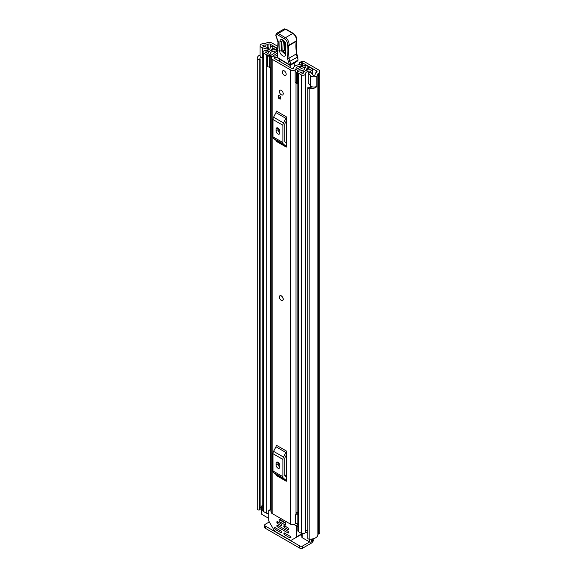 <?xml version="1.0" encoding="UTF-8"?>
<svg xmlns="http://www.w3.org/2000/svg" width="577" height="577" viewBox="0 0 577 577"><rect width="100%" height="100%" fill="white"/><g stroke="black" fill="none" stroke-linecap="round" stroke-linejoin="round"><path stroke-width="0.87" d="M262.831 58.082L262.218 57.916A3.743 2.164 0 0 1 261.143 57.484A3.743 2.164 0 0 1 260.047 55.955L260.047 45.771A3.743 2.164 0 0 1 261.482 44.068L261.403 44.025A7.898 4.558 180 0 1 265.117 43.477A1.039 0.599 0 0 0 265.853 43.304L266.177 43.116A4.263 2.459 180 0 1 272.2 43.116L277.84 46.369M303.17 61.22L301.129 62.403L299.679 62.54L301.735 61.35L303.17 61.22A6.239 3.599 0 0 1 304.656 61.854L318.504 69.853A4.263 2.459 180 0 1 319.759 71.591A4.263 2.459 180 0 1 318.504 73.329L318.187 73.517A1.039 0.599 0 0 0 317.877 73.943A7.898 4.558 180 0 1 316.939 76.085L316.86 76.041A3.743 2.164 0 0 1 311.263 76.236A3.743 2.164 0 0 1 310.513 75.616L308.262 72.796L310.714 72.139L312.965 74.96A1.039 0.599 180 0 0 313.174 75.133A1.039 0.599 180 0 0 314.891 74.902A5.2 3 180 0 0 315.179 73.935A3.743 2.164 0 0 1 316.275 72.413L316.6 70.957A1.558 0.902 180 0 1 317.054 71.591A1.558 0.902 180 0 1 316.6 72.226M301.129 62.403L301.713 62.547A3.116 1.803 180 0 1 302.687 62.922L316.6 70.957M260.047 45.771A3.743 2.164 0 0 0 261.143 47.3A3.743 2.164 0 0 0 262.218 47.732L267.101 49.031L268.233 47.617L263.35 46.319A1.039 0.599 180 0 1 263.054 46.196A1.039 0.599 180 0 1 262.751 45.771A1.039 0.599 180 0 1 263.451 45.201A5.2 3 180 0 1 265.132 45.042A3.743 2.164 0 0 0 267.764 44.407L268.089 44.22A1.558 0.902 180 0 1 270.288 44.22L277.768 48.54M299.679 62.54L299.074 64.703M308.262 72.796L308.262 82.98L310.513 85.8A3.743 2.164 0 0 0 311.263 86.42A3.743 2.164 0 0 0 316.86 86.225L316.86 76.041M261.532 506.57A5.2 3 0 0 0 260.09 508.034M260.53 57.015A5.2 3 0 0 0 259.946 58.392A5.2 3 0 0 0 260.061 59.02L260.068 59.042A0.829 0.483 0 0 1 260.09 59.142L260.09 509.477A0.829 0.483 180 0 1 259.426 509.945L259.16 509.974A1.558 0.902 180 0 1 257.731 509.729A1.558 0.902 180 0 1 257.284 509.188L257.284 58.854A1.558 0.902 0 0 0 257.731 59.402A1.558 0.902 0 0 0 259.16 59.64L259.16 509.974M307.786 87.92A1.558 0.902 0 0 0 308.241 88.562A1.558 0.902 0 0 0 309.185 88.822L309.185 539.149A1.558 0.902 180 0 1 308.241 538.889A1.558 0.902 180 0 1 307.786 538.254L307.786 87.92A1.558 0.902 0 0 1 307.815 87.733L307.873 87.581A0.829 0.483 0 0 1 308.861 87.214L308.89 87.214A5.2 3 0 0 0 312.518 86.896M260.047 54.909A7.898 4.558 0 0 0 257.241 58.392L257.241 508.726A7.898 4.558 0 0 0 257.284 509.188M257.241 58.392A7.898 4.558 0 0 0 257.284 58.854M309.185 88.822A7.898 4.558 0 0 0 316.939 86.442L316.723 86.319M309.185 539.149A7.898 4.558 0 0 0 317.877 534.627A1.039 0.599 180 0 1 318.187 534.208L318.504 534.021A4.263 2.459 0 0 0 319.759 532.282L319.759 71.591M316.939 76.085L316.939 86.442M260.068 59.243L260.068 509.376A0.829 0.483 180 0 1 260.09 509.477M259.426 509.945L259.16 59.64M312.359 538.961L312.359 540.469A3.116 1.803 180 0 1 311.45 541.745L311.082 541.954A1.039 0.599 180 0 1 309.611 541.954L302.701 545.943L302.701 548.15L311.082 543.31A4.263 2.459 120 0 0 314.076 538.514M302.701 548.15A2.077 1.197 180 0 1 299.766 548.15L265.218 528.207A2.077 1.197 180 0 1 264.612 527.356L264.612 525.149A2.077 1.197 0 0 1 265.218 524.298L269.3 521.947M264.612 525.149A2.077 1.197 0 0 0 265.218 526L265.218 528.207M299.766 548.15L299.766 545.943L265.218 526M299.766 545.943A2.077 1.197 0 0 0 302.701 545.943M259.426 59.611A0.829 0.483 0 0 0 260.09 59.142M268.233 50.069L268.233 47.617M267.101 50.459L267.101 49.031M282.665 300.415A2.705 1.558 -120 0 0 283.228 299.174A2.705 1.558 -120 0 0 282.045 296.455A2.705 1.558 -120 0 0 279.968 295.734M279.405 91.491A2.705 1.558 -120 0 0 280.588 94.217A2.705 1.558 -120 0 0 282.665 94.938A2.705 1.558 -120 0 0 283.228 93.698A2.705 1.558 -120 0 0 282.045 90.978A2.705 1.558 -120 0 0 279.968 90.257A2.705 1.558 -120 0 0 279.405 91.491M282.348 71.974A2.705 1.558 -120 0 0 283.523 74.693A2.705 1.558 -120 0 0 285.608 75.414A2.705 1.558 -120 0 0 286.17 74.181A2.705 1.558 -120 0 0 284.988 71.461A2.705 1.558 -120 0 0 282.903 70.733A2.705 1.558 -120 0 0 282.348 71.974M277.212 55.385A4.421 2.553 180 0 1 274.284 56.113A3.224 1.861 0 0 0 271.183 57.967A3.224 1.861 0 0 0 272.128 59.287L290.505 69.896A3.224 1.861 0 0 0 293.96 70.307A3.224 1.861 0 0 0 296.001 68.649A4.421 2.553 180 0 1 300.567 66.196L301.122 65.598A1.558 0.902 0 0 0 301.122 65.569A1.558 0.902 0 0 0 299.326 64.682A7.119 4.111 180 0 0 293.304 68.591L292.416 68.793L274.039 58.183L274.385 57.671A7.119 4.111 180 0 0 277.176 57.274M271.183 57.967L271.183 512.21A3.224 1.861 0 0 0 272.128 513.523L290.505 524.132A3.224 1.861 0 0 0 295.294 523.981L295.59 523.728A2.077 1.197 0 0 1 297.84 523.238M286.279 116.806A2.496 1.442 -60 0 1 285.867 118.35L275.943 112.623A2.496 1.442 120 0 0 276.354 111.08L286.279 116.806L286.279 147.106L276.354 141.379A2.496 1.442 120 0 0 275.943 140.312L285.867 146.039A2.496 1.442 -60 0 1 286.279 147.106M286.279 450.947A2.496 1.442 -60 0 1 285.867 452.498L275.943 446.764A2.496 1.442 120 0 0 276.354 445.22L286.279 450.947L286.279 481.254L276.354 475.52A2.496 1.442 120 0 0 275.943 474.453L285.867 480.179A2.496 1.442 -60 0 1 286.279 481.254M280.213 96.208L280.213 99.172L278.741 98.328L278.741 95.356L280.213 96.208L280.213 97.477L278.741 98.328M278.265 465.105L278.265 462.444M278.265 130.957L278.265 128.303M297.84 511.994A4.421 2.553 180 0 0 296.001 513.97A3.224 1.861 0 0 1 295.294 515.066L295.294 523.981M286.279 120.982L284.98 123.514A1.039 0.599 120 0 0 284.807 124.163L284.807 141.452A1.039 0.599 120 0 0 284.98 141.899L286.279 142.937M276.094 130.835A2.596 1.5 -120 0 0 277.234 133.446A2.596 1.5 -120 0 0 279.232 134.145A2.596 1.5 -120 0 0 279.773 132.955L279.773 131.26A2.596 1.5 -120 0 0 278.641 128.642A2.596 1.5 -120 0 0 276.635 127.943A2.596 1.5 -120 0 0 276.094 129.133L276.094 130.835L278.006 129.731A2.596 1.5 -120 0 0 279.773 132.869M278.006 128.116L278.006 129.731M285.867 118.35L283.516 122.944A3.743 2.164 120 0 0 282.896 125.267L282.896 142.555A3.743 2.164 120 0 0 283.516 144.163L273.592 138.43L275.943 140.312M273.592 138.43A3.743 2.164 -60 0 1 272.971 136.828L282.896 142.555M282.896 125.267L272.971 119.533L272.971 136.828M272.971 119.533A3.743 2.164 -60 0 1 273.592 117.21L283.516 122.944M275.943 112.623L273.592 117.21M283.516 144.163L285.867 146.039M286.279 455.123L284.98 457.662A1.039 0.599 120 0 0 284.807 458.304L284.807 475.592A1.039 0.599 120 0 0 284.98 476.039L286.279 477.078M276.094 464.975A2.596 1.5 -120 0 0 277.234 467.594A2.596 1.5 -120 0 0 279.232 468.286A2.596 1.5 -120 0 0 279.773 467.096L279.773 465.401A2.596 1.5 -120 0 0 278.641 462.783A2.596 1.5 -120 0 0 276.635 462.09A2.596 1.5 -120 0 0 276.094 463.281L276.094 464.975L278.006 463.872A2.596 1.5 -120 0 0 279.773 467.009M278.006 462.264L278.006 463.872M285.867 452.498L283.516 457.085A3.743 2.164 120 0 0 282.896 459.407L282.896 476.696A3.743 2.164 120 0 0 283.516 478.304L273.592 472.577L275.943 474.453M273.592 472.577A3.743 2.164 -60 0 1 272.971 470.969L282.896 476.696M282.896 459.407L272.971 453.681L272.971 470.969M272.971 453.681A3.743 2.164 -60 0 1 273.592 451.358L283.516 457.085M275.943 446.764L273.592 451.358M283.516 478.304L285.867 480.179M297.84 513.162A4.868 2.813 0 0 0 296.261 513.205M295.294 515.492L295.59 523.728M297.84 514.749A2.077 1.197 0 0 0 295.59 515.239M278.987 61.039A2.077 1.197 60 0 1 279.001 60.982A1.039 0.599 -120 0 0 279.088 61.047A1.039 0.599 -120 0 0 279.636 61.112A1.039 0.599 -120 0 0 279.766 60.188L279.657 59.179M290.181 65.244L290.224 67.523M279.001 60.982L279.838 60.498M294.227 63.008L294.292 66.644M285.882 45.114A1.558 0.93 -178.1 0 1 285.427 44.429C286.163 43.441 282.139 39.077 282.716 40.404L281.706 41.695L281.403 50.855L285.024 54.079L285.132 53.582A1.558 0.93 -178.1 0 0 285.586 54.274C285.622 58.688 279.383 54.815 279.701 50.625L279.996 41.465C279.96 37.043 286.199 40.924 285.882 45.114L285.586 54.274M285.153 53.445L282.78 50.538L283.321 40.628M296.116 40.455L296.102 41.465L288.752 45.706A59.229 34.194 -120 0 0 289.077 58.126A10.393 6.001 -120 0 0 289.964 61.544A10.393 6.001 60 0 1 290.779 64.444A1.039 0.462 170.4 0 1 289.322 64.638A9.355 5.402 -120 0 0 288.594 62.027A11.432 6.599 60 0 1 287.613 58.263A60.268 34.8 60 0 1 287.296 45.547L287.476 44.941A4.154 2.402 -120 0 0 284.685 38.969L277.465 34.721A1.868 1.082 -120 0 0 276.102 35.406L276.087 35.702A3.433 1.983 -120 0 0 276.96 38.457A5.2 3 60 0 1 278.28 42.633L277.465 57.512L289.322 64.638A1.039 0.591 -59 0 0 289.524 65.1A1.039 1.039 0 0 0 290.577 65.114A1.039 0.599 60 0 0 290.794 64.667A1.039 0.599 60 0 0 290.779 64.444L298.093 60.015A10.393 6.001 -120 0 0 297.314 57.303A10.393 6.001 60 0 1 296.427 53.885A59.229 34.194 60 0 1 296.102 41.465L296.556 40.578A1.039 0.743 16.9 0 1 296.268 40.924A5.2 3 -120 0 0 292.777 33.459L285.565 29.211L286.286 29.629L285.565 29.211L278.215 33.459L277.465 34.721M285.565 29.211A2.914 1.681 -120 0 0 284.05 29.038L276.7 33.278A2.914 1.681 60 0 1 278.215 33.459L285.427 37.7A5.2 3 60 0 1 288.918 45.165L288.752 45.706L287.296 45.547M278.013 50.084L278.013 51L278.013 50.084M277.544 54.144L277.544 55.06L277.544 54.144M297.617 57.08L298.093 60.015M298.006 60.275L297.025 61.393L290.577 65.114M284.786 41.616L284.49 50.776L285.5 51.403M284.259 70.87A2.705 1.558 60 0 1 286.019 73.25A2.705 1.558 60 0 1 285.608 75.414A2.705 1.558 60 0 1 284.259 75.284A2.705 1.558 60 0 1 282.492 72.904A2.705 1.558 60 0 1 282.903 70.733A2.705 1.558 60 0 1 284.259 70.87M281.244 295.907A2.705 1.558 60 0 1 283.011 298.287A2.705 1.558 60 0 1 282.593 300.458A2.705 1.558 60 0 1 281.244 300.321A2.705 1.558 60 0 1 279.477 297.941A2.705 1.558 60 0 1 279.888 295.777A2.705 1.558 60 0 1 281.244 295.907M281.316 90.394A2.705 1.558 60 0 1 283.083 92.774A2.705 1.558 60 0 1 282.665 94.938A2.705 1.558 60 0 1 281.316 94.801A2.705 1.558 60 0 1 279.549 92.421A2.705 1.558 60 0 1 279.968 90.257A2.705 1.558 60 0 1 281.316 90.394M275.431 49.463L277.047 48.461L274.263 46.852A2.387 1.378 0 0 0 271.673 46.549A2.387 1.378 0 0 0 270.18 47.804A5.092 2.943 180 0 1 265.175 50.697A2.387 1.378 0 0 0 262.831 52.074A2.387 1.378 0 0 0 263.53 53.048L266.285 54.642A2.387 1.378 0 0 0 268.896 54.945A2.387 1.378 0 0 0 270.368 53.668A4.313 2.488 180 0 1 270.368 53.632A4.313 2.488 180 0 1 274.724 51.137A2.387 1.378 0 0 0 276.433 50.733L277.501 50.588M305.565 67.264L305.565 66.795L305.312 67.408A2.387 1.378 0 0 0 304.613 68.382A2.387 1.378 0 0 0 304.613 68.396A4.313 2.488 180 0 1 304.613 68.418A4.313 2.488 180 0 1 300.256 70.913A2.387 1.378 0 0 0 297.84 72.291A2.387 1.378 0 0 0 298.547 73.265L301.302 74.859A2.387 1.378 0 0 0 303.891 75.161A2.387 1.378 0 0 0 305.384 73.906A5.092 2.943 180 0 1 310.39 71.014A2.387 1.378 0 0 0 312.734 69.637A2.387 1.378 0 0 0 312.034 68.663L309.25 67.055L307.635 67.985L307.635 70.026M295.128 71.288L296.448 72.615L296.448 83.477L295.128 82.158L295.128 70.668A2.806 1.623 -0 0 1 296.131 69.428L303.675 65.771A2.596 1.5 -0 0 1 307.18 65.857L307.296 65.922A2.705 1.558 180 0 1 308.082 67.026A2.705 1.558 180 0 1 307.296 68.129L306.899 68.382A6.599 3.808 180 0 1 306.899 68.418A6.599 3.808 180 0 1 300.235 72.233L303.098 73.885A7.378 4.263 180 0 1 310.347 69.694L307.635 67.985M284.807 475.607L286.279 476.458M268.745 513.458A2.387 1.378 180 0 1 266.285 513.126L263.53 511.532A2.387 1.378 180 0 1 262.831 510.558L262.831 52.074M307.786 529.946A5.092 2.943 0 0 0 305.464 531.922A5.092 2.943 0 0 0 305.384 532.391A2.387 1.378 180 0 1 303.891 533.646A2.387 1.378 180 0 1 301.302 533.343L298.547 531.749A2.387 1.378 180 0 1 297.84 530.768L297.84 72.291M271.183 67.466A2.806 1.623 180 0 1 270.786 67.48L267.418 66.716L267.418 55.298L271.19 55.19L277.515 50.834M267.418 55.854L270.786 56.618A2.806 1.623 -0 0 0 272.943 56.041L277.422 52.954M297.84 81.184L297.595 70.437L305.146 66.781L305.146 67.516M277.047 49.132L277.047 48.461M268.745 518.362L261.835 514.374A1.039 0.599 180 0 1 261.532 513.948L261.532 506.31A1.039 0.599 0 0 0 261.835 506.736L261.835 514.374M309.611 539.17L309.611 541.954L302.175 537.663A1.039 0.599 180 0 1 301.872 537.237L301.872 533.581M275.431 49.398L272.467 47.826A7.378 4.263 180 0 1 265.218 52.017L268.081 53.668A6.599 3.808 180 0 1 268.081 53.632A6.599 3.808 180 0 1 274.746 49.817L275.186 49.593A2.705 1.558 180 0 1 277.746 49.182M305.565 66.795L305.146 66.781M297.595 70.437L297.415 72.615L296.448 72.615M296.448 83.477L297.415 83.477L297.415 72.615M269.704 56.618L269.704 67.48M307.786 533.263L305.464 531.922M261.532 506.31A1.039 0.599 0 0 1 261.835 505.885L262.203 505.676A3.116 1.803 180 0 1 262.831 505.394M262.831 507.306L261.835 506.736M279.145 519.61L279.145 521.478L285.399 525.084L285.399 523.216L279.145 519.61L279.643 519.329M283.812 533.083L284.18 532.874L283.812 533.934L284.915 533.299M285.651 533.725L284.18 534.569L289.885 537.865L290.88 537.461L290.62 536.588L284.18 532.874M294.003 524.536L295.943 525.661A1.039 0.599 60 0 1 296.679 526.931L296.679 536.761A1.039 0.599 60 0 1 296.463 537.237L301.872 534.122M281.612 532.658L281.244 532.874L281.612 532.658L281.244 531.179L274.803 527.457L274.544 528.034L275.279 529.304L276.643 528.518M296.463 537.237L291.01 540.389A1.039 0.599 60 0 1 290.491 540.339L274.933 531.352A1.039 0.599 60 0 1 274.414 530.804L268.961 521.363A1.039 0.599 60 0 1 268.745 520.642L268.745 510.804A1.039 0.599 60 0 1 268.961 510.328A1.039 0.599 60 0 1 269.481 510.385L271.183 511.366M283.812 525.871L284.18 525.661L283.812 526.722L284.915 526.08M288.594 529.477L288.226 529.693L288.594 529.477L288.226 527.991L284.18 525.661M276.83 521.839L277.198 521.63L276.83 522.69L277.934 522.055M281.612 525.445L281.244 525.661L281.612 525.445L281.244 523.959L277.198 521.63M276.83 525.236L277.198 525.02L276.83 526.087L277.934 525.445M288.594 532.874L288.226 533.083L288.594 532.874L288.226 531.388L277.198 525.02M284.18 534.569L283.812 533.934M298.576 536.019L291.01 540.389M277.01 528.734L275.279 529.304M285.651 526.505L284.18 527.356L283.812 526.722M278.669 522.473L277.198 523.325L276.83 522.69M278.669 525.871L277.198 526.722L276.83 526.087M275.539 529.578L281.244 532.874M284.18 527.356L288.226 529.693M277.198 523.325L281.244 525.661M277.198 526.722L288.226 533.083M285.781 522.993L279.643 519.307M286.279 475.679L284.807 474.835M301.713 66.723L301.713 62.547M270.288 47.415L270.288 44.22M302.687 62.922L302.687 66.247M310.513 85.8L310.513 75.616M263.451 46.34L263.451 45.201M265.132 46.787L265.132 45.042M267.764 47.487L267.764 44.407M268.089 47.574L268.089 44.22M317.877 534.627L317.877 73.943M318.187 534.208L318.187 73.517M318.504 534.021L318.504 73.329M300.429 534.951L301.872 535.788M262.218 57.916L262.218 47.732M272.128 513.523L272.128 59.287M290.505 524.132L290.505 69.896M300.567 67.278L300.567 66.196M296.001 513.97L296.001 83.03M296.001 69.492L296.001 68.649M274.385 58.385L274.385 57.671M276.094 129.133L277.934 128.072M276.094 463.281L277.934 462.22M277.71 50.495L277.162 57.051A1.039 0.62 1.9 0 0 277.465 57.512A1.039 0.591 -59 0 0 277.66 57.974L289.524 65.1M287.613 58.263A1.039 0.498 172.7 0 0 289.077 58.126L296.427 53.885A1.039 0.498 -7.3 0 0 296.729 53.466L297.645 56.979L288.594 62.027M296.102 41.465L296.268 40.924L288.918 45.165A1.039 0.743 -163.1 0 1 287.476 44.941M284.05 29.038L286.091 29.167L293.296 33.401A1.039 0.591 -59.5 0 0 292.777 33.459L285.427 37.7A1.039 0.591 120.5 0 0 284.685 38.969M276.7 33.278L275.799 34.945A1.039 0.62 1.9 0 0 276.102 35.406M275.82 35.096A1.039 0.62 1.9 0 0 275.784 35.247L275.784 35.247A1.039 0.62 1.9 0 0 276.087 35.702M275.799 34.945L276.96 38.457M276.823 38.601L277.977 42.179A1.039 0.62 1.9 0 0 278.28 42.633M281.706 41.695A1.558 0.93 -178.1 0 1 279.996 41.465M285.427 44.429L285.132 53.582M281.403 50.855A1.558 0.93 -178.1 0 1 279.701 50.625M284.172 41.378A1.558 0.93 1.9 0 0 283.076 41.378M284.49 50.776A1.558 0.93 1.9 0 0 282.78 50.538M277.386 50.92L277.386 50.524M305.384 532.391L305.384 73.906M310.39 87.271L310.39 85.641M310.39 72.233L310.39 71.014M263.53 511.532L263.53 53.048M270.368 509.52L270.368 67.48L270.368 509.52M266.285 513.126L266.285 54.642M274.724 52.759L274.724 51.137M276.433 51.577L276.433 50.733M276.801 51.324L276.801 50.524M301.302 533.343L301.302 74.859M298.547 531.749L298.547 73.265M272.647 50.004L272.647 47.79M272.467 50.04L272.467 47.826M306.928 70.221L306.928 68.338M307.296 70.113L307.296 68.129M270.786 56.618L270.786 67.48M311.45 541.745L311.45 539.098M311.082 539.127L311.082 541.954M302.175 533.66L302.175 537.663M301.872 533.768L296.679 536.761M275.171 527.674L274.544 528.034M297.84 524.558L295.943 525.661M296.679 526.931L297.84 526.26M269.481 510.385L271.183 509.397M289.885 537.865L290.988 537.223M301.122 67.004L301.122 65.569M277.162 57.051A1.039 1.039 0 0 0 277.66 57.974M277.977 42.179L277.703 50.516M293.296 33.401C295.9 35.305 296.982 37.7 296.556 40.578M296.412 41.032L296.729 53.466M297.645 56.979L297.999 57.996M312.734 74.671L312.734 69.637M308.082 67.725L308.082 67.026M268.961 510.328L271.183 509.051"/></g></svg>
